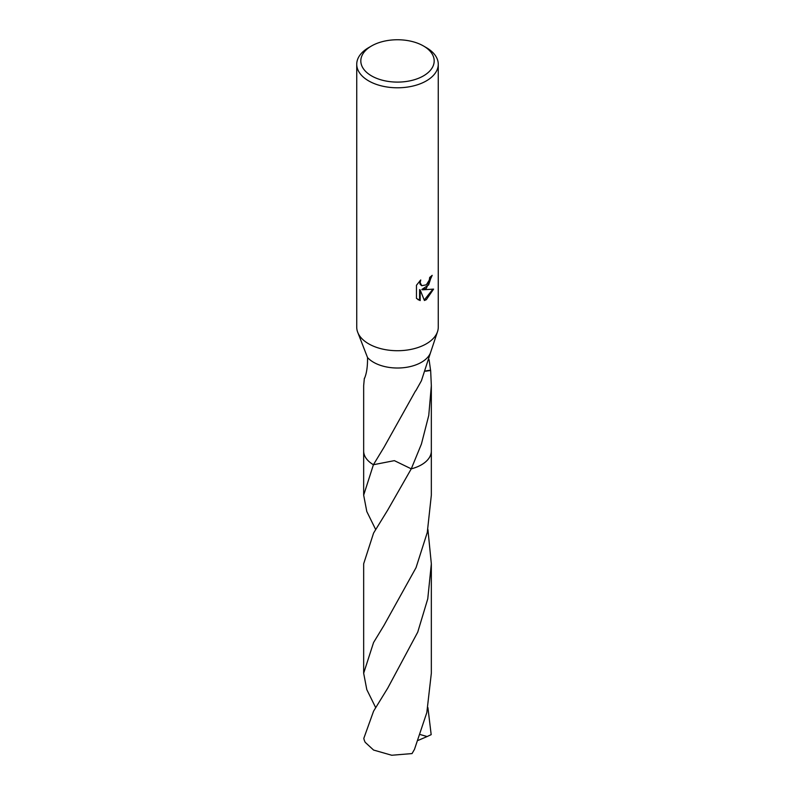 <?xml version="1.0" encoding="UTF-8"?>
<svg xmlns="http://www.w3.org/2000/svg" width="795" height="795" viewBox="0 0 795 795"><rect width="100%" height="100%" fill="white"/><g stroke="black" fill="none" stroke-linecap="round" stroke-linejoin="round"><path stroke-width="1.19" d="M426.319 288.356L422.413 289.827L433.583 289.112L426.319 299.685L424.401 300.49L420.177 289.937L420.177 300.58L416.461 298.393L416.461 285.266L420.744 279.959L420.167 282.563L421.748 285.683L426.319 284.829L429.27 280.128L429.697 277.405A40.764 23.532 0 0 0 432.182 275.338L426.319 288.356M423.437 45.951L426.319 47.62A40.764 23.532 180 0 1 438.264 64.256A40.764 23.532 180 0 1 426.319 80.901A40.764 23.532 180 0 1 381.898 85.999A40.764 23.532 180 0 1 356.736 64.256A40.764 23.532 180 0 1 368.681 47.62L371.563 45.951A36.689 21.177 180 0 1 423.437 45.951A36.689 21.177 180 0 1 423.437 75.903A36.689 21.177 180 0 1 371.563 75.903A36.689 21.177 180 0 1 371.563 45.951L368.681 47.62M438.264 64.256L438.264 327.192A40.764 23.532 180 0 1 437.538 331.604A40.764 23.532 180 0 1 426.319 343.828A40.764 23.532 180 0 1 385.525 349.681A40.764 23.532 180 0 1 357.462 331.604A40.764 23.532 180 0 1 356.736 327.192L356.736 64.256M431.337 450.566A33.837 19.537 180 0 1 431.337 451.003A33.837 19.537 180 0 1 421.42 464.807A33.837 19.537 180 0 1 411.263 468.841L394.36 460.643L373.421 464.727A33.837 19.537 180 0 1 363.663 450.695M431.337 450.695A33.837 19.537 180 0 1 421.43 464.817A33.837 19.537 180 0 1 411.263 468.841L387.751 510.012L373.571 533.077L363.663 563.794L363.663 673.226L373.571 642.519L384.005 625.357L416.033 567.67L427.273 532.501L431.337 495.156L431.337 451.003A33.837 19.537 180 0 1 411.263 468.851L421.42 444.047L428.763 415.417L431.337 385.674L430.651 370.46A33.837 19.537 180 0 0 430.562 370.222A22.558 13.018 0 0 0 425.713 370.977M375.647 529.47L366.803 511.533L363.663 495.156L373.421 464.717A33.837 19.537 180 0 1 363.663 450.994A33.837 19.537 180 0 1 363.663 450.566M421.42 362.301A33.837 19.537 180 0 1 367.529 357.541C367.658 366.565 366.624 373.551 364.438 378.519A33.837 19.537 180 0 1 364.349 378.281L363.663 385.674L363.663 450.994A33.837 19.537 180 0 0 373.411 464.727L384.055 447.217L415.537 390.882A33.837 19.537 0 0 0 415.805 390.782L421.42 380.755L430.363 353.139A33.837 19.537 180 0 1 421.42 362.301M357.462 331.604L367.529 357.541M431.566 275.895L428.634 284.908L421.837 289.489L422.413 289.827M421.469 285.494L419.998 284.093L419.71 281.013M417.922 299.606L419.591 300.242L419.591 289.599L420.177 289.937M424.232 300.033L432.818 289.3M419.591 300.242L420.177 300.58M430.363 353.139L437.538 331.604M425.613 371.225L430.651 370.46M429.091 359.698L430.562 370.222M373.58 711.157L363.822 738.336A33.837 19.537 180 0 0 365.223 742.341L373.58 750.053L391.726 755.25L412.039 753.581L414.473 749.367L426.826 712.558L431.337 673.226L431.337 563.794L427.76 598.854L417.733 632.144L387.781 688.053L373.58 711.157M427.909 529.47L431.337 563.794M427.899 707.55L431.178 734.64L427.124 736.548L420.366 734.59M375.647 707.54L366.803 689.613L363.663 673.226M427.124 736.548L418.21 740.374M421.748 285.683L421.161 285.345M431.337 450.994L431.337 385.674M363.663 495.156L363.663 451.003"/></g></svg>
